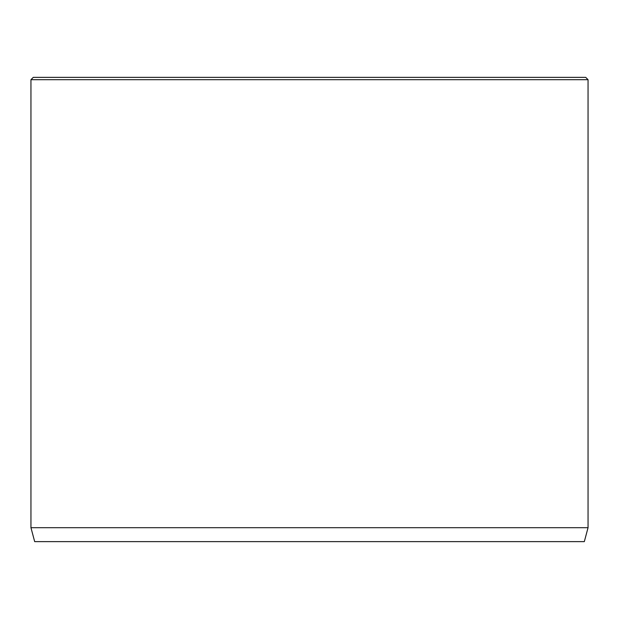 <?xml version="1.0" encoding="UTF-8"?>
<svg xmlns="http://www.w3.org/2000/svg" width="619" height="619" viewBox="0 0 619 619"><rect width="100%" height="100%" fill="white"/><g stroke="black" fill="none" stroke-linecap="round" stroke-linejoin="round"><path stroke-width="0.93" d="M588.05 527.697L30.95 527.697L34.679 541.625L584.321 541.625L588.05 527.697L588.05 79.696L30.95 79.696L33.271 77.375L585.729 77.375L588.05 79.696M30.95 527.697L30.95 79.696"/></g></svg>
